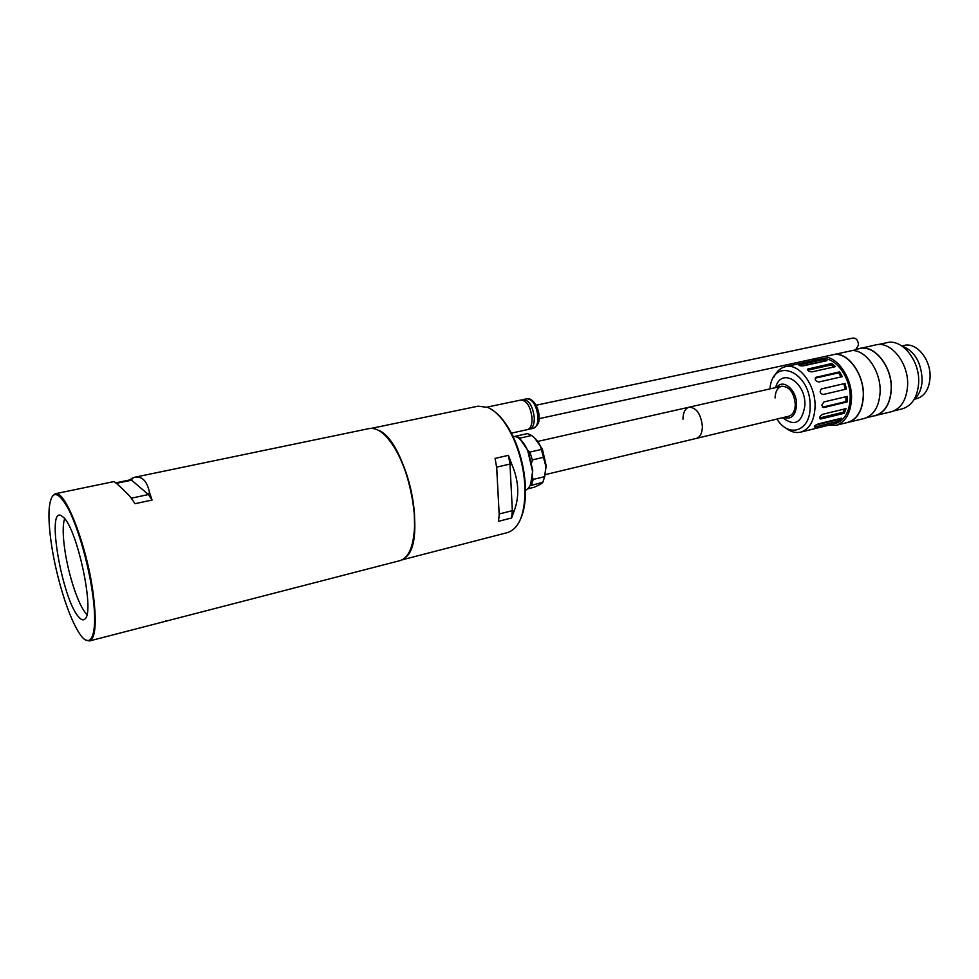 <?xml version="1.0" encoding="UTF-8"?>
<svg xmlns="http://www.w3.org/2000/svg" width="979" height="979" viewBox="0 0 979 979"><rect width="100%" height="100%" fill="white"/><g stroke="black" fill="none" stroke-linecap="round" stroke-linejoin="round"><path stroke-width="1.47" d="M115.791 482.855L128.861 480.126L134.404 477.311C142.016 475.929 147.034 480.922 149.481 492.302L152.063 500.024L135.065 503.708L130.036 496.451C120.307 486.526 114.837 481.582 113.637 481.631L55.228 493.759C64.847 489.365 86.372 543.932 92.932 591.573C96.884 621.592 95.758 638.039 89.53 640.951L85.834 640.058M89.53 640.951L400.056 560.612C408.806 557.81 413.64 546.343 414.582 526.188L414.264 513.608C412.367 491.421 406.787 471.217 397.523 453.008C387.782 435.337 378.359 427.187 369.279 428.545L134.404 477.311M52.303 496.182L55.228 493.759M51.642 545.609C49.354 530.606 48.534 518.283 49.17 508.615C51.116 490.283 57.271 489.916 67.637 507.526C77.317 525.515 87.853 561.297 92.259 591.536C98.965 635.763 90.594 653.703 77.525 630.292C67.465 613.38 56.354 576.766 51.642 545.609M409.822 550.957C412.795 544.789 414.447 536.419 414.778 525.87L414.472 513.375C412.587 491.348 407.044 471.291 397.853 453.204C392.885 443.879 387.708 437.111 382.312 432.889M64.651 518.686C62.607 524.756 62.705 535.403 64.932 550.626C68.542 575.236 78.173 604.471 85.675 613.062L86.96 614.42M63.586 517.438L61.151 515.578C46.172 507.171 62.191 598.915 78.504 616.733C81.269 620.037 83.496 620.71 85.197 618.752C94.718 611.153 77.365 529.517 63.586 517.438M166.748 620.967L165.843 620.71M130.036 496.451L135.065 503.708M131.48 498.176L148.416 494.542L152.063 500.024M132.446 477.862L131.59 480.187L148.416 494.542L149.481 492.302M128.861 480.126L131.59 480.187L116.403 483.357M702.384 426.501C700.988 414.044 696.546 407.607 689.069 407.191C696.546 407.607 700.988 414.044 702.384 426.501C702.212 433.159 700.205 437.136 696.338 438.396C700.205 437.136 702.212 433.159 702.384 426.501M498.482 521.317L499.204 514.881L496.671 467.558L495.08 458.392L508.407 455.345L511.699 464.058C518.894 480.824 519.69 496.512 514.073 511.148L511.601 517.989L498.482 521.317M378.726 430.344C406.909 441.823 427.762 541.828 405.404 557.479M402.112 559.841L507.636 532.552C519.665 528.305 525.417 512.996 524.928 486.636C524.022 470.348 520.375 454.709 513.987 439.706C506.376 422.781 497.748 412.049 488.093 407.484L478.18 406.15L371.469 428.325M520.804 518.503C524.414 510.108 525.943 499.266 525.38 486C524.499 470.067 520.926 454.758 514.685 440.073C509.313 427.921 503.157 418.877 496.206 412.93M525.05 490.503C530.141 488.313 532.613 481.778 532.454 470.899L527.705 450.487C524.499 443.487 520.816 438.971 516.643 436.915L512.874 436.132M530.667 484.177L532.747 470.495L528.146 450.732L520.228 439.375M514.073 511.148L512.347 510.683L509.986 464.046L511.699 464.058M508.407 455.345L509.986 464.046L496.683 467.142L499.204 514.881M495.08 458.392L496.671 467.558M499.192 513.975L512.347 510.683L511.601 517.989M534.644 438.005L542.403 449.128L546.27 466.09M520.681 439.755L520.253 438.054L516.055 436.12L527.473 433.587L531.707 435.496C536.737 439.338 539.882 443.671 541.154 448.492L545.915 466.579L544.679 476.663L542.819 482.304C542.023 483.467 539.099 485.119 534.069 487.285L527.742 488.827M544.679 476.663L533.249 479.416L532.38 477.054M531.781 462.369L532.356 459.922L543.847 457.242M541.387 449.447L529.884 452.09L532.356 459.922M520.253 438.054L531.707 435.496M529.884 452.09L528.085 450.597M516.055 436.12L515.382 436.438M529.982 485.706L542.819 482.304M533.249 479.416L531.413 485.07M538.952 418.694L855.573 349.833L858.522 345.049C858.118 340.423 856.319 338.085 853.113 338.012L536.064 405.233M511.393 433.159L527.461 429.61C530.63 428.545 532.16 424.751 532.05 418.229C530.581 406.726 526.922 400.644 521.097 400.007L487.273 407.056L493.135 410.434M528.538 429.181L529.676 429.12C532.845 428.056 534.387 424.262 534.289 417.752C532.809 406.248 529.162 400.178 523.312 399.542L522.235 399.946M682.963 419.208C683.097 412.477 685.129 408.476 689.069 407.191L537.801 441.419M823.045 394.537C819.827 393.325 819.337 391.441 821.565 388.883L845.024 383.45L846.431 389.067L823.045 394.537M818.897 381.969C815.727 381.345 814.601 379.84 815.544 377.429L839.59 371.861L842.307 376.634L818.897 381.969M812.056 371.861C809.046 371.702 807.565 370.784 807.614 369.107L831.869 363.466L835.454 366.648L812.056 371.861M803.637 365.791C800.761 365.999 799.158 365.742 798.84 365.02L823.094 359.55L826.974 360.664L803.637 365.791M816.865 359.844L785.452 366.684C799.145 362.793 815.923 385.151 815.066 406.897C814.32 420.86 809.535 429.279 800.7 432.131C795.633 433.269 790.579 431.825 785.525 427.786M800.7 432.131L835.43 423.515C844.412 420.64 849.331 412.306 850.176 398.526C851.204 377.062 834.341 355.132 820.414 359.06L817.538 359.685M773.765 377.282C776.506 371.433 780.398 367.908 785.452 366.684M821.736 405.306L823.914 401.941L847.276 396.397L847.141 401.965L823.804 407.558L821.736 405.306M769.935 388.896L769.971 388.687C772.859 355.414 811.481 371.579 810.122 406.97C810.355 431.249 788.866 438.384 777.081 419.245L776.971 419.061M828.001 425.241L835.931 425.351L847.557 422.451C857.102 419.391 862.34 410.617 863.27 396.128C864.261 375.422 849.246 353.566 835.026 354.3M835.931 425.351C845.415 422.292 850.616 413.493 851.51 398.93C852.44 378.139 837.461 356.148 823.302 356.846M816.951 358.228L813.145 360.664M776.849 387.341C783.2 378.065 797.2 390.401 796.576 405.049C795.548 415.659 791.301 419.771 783.861 417.409M775.637 387.611C780.728 366.929 805.937 381.48 804.909 405.257C802.193 422.842 794.764 426.991 782.649 417.703M845.232 423.038L864.127 418.522C873.794 415.439 879.118 406.652 880.121 392.175C881.137 371.934 866.672 350.47 852.476 350.506M847.606 422.634C857.2 419.563 862.462 410.739 863.405 396.165C864.359 375.789 849.907 354.129 835.809 354.129M775.074 397.963C775.344 391.465 777.559 387.549 781.719 386.228C789.563 386.485 794.079 392.616 795.291 404.621C794.985 411.058 792.794 414.937 788.719 416.246L545.523 474.57M866.439 417.752L875.14 415.585C884.808 412.514 890.144 403.801 891.171 389.458C892.444 367.125 874.516 344.437 859.538 348.622L856.833 349.197M872.779 416.173L891.318 411.755C901.096 408.647 906.517 399.934 907.606 385.604C908.965 363.295 890.902 340.692 875.74 344.902L857.163 349.136M875.189 415.769C884.906 412.673 890.278 403.911 891.306 389.507C892.591 367.039 874.565 344.229 859.501 348.438M893.656 410.984L902.332 408.818C912.11 405.722 917.543 397.082 918.657 382.899C920.064 360.798 902.075 338.465 886.913 342.662L878.175 344.559M914.092 399.53C918.987 395.21 921.68 388.798 922.157 380.293C921.423 362.316 914.57 350.812 901.573 345.807M914.447 399.224L916.65 398.686C924.653 396.165 929.132 389.165 930.05 377.723C931.225 359.929 916.638 341.989 904.241 345.428L902.026 345.917M821.1 418.926L820.121 418.902C819.203 417.36 820.059 415.818 822.69 414.288L845.991 408.635L844.363 413.248L821.1 418.926L819.619 417.947M815.385 426.905L814.357 426.966C814.247 426.073 815.531 425.057 818.199 423.931L841.402 418.217L838.55 421.166L815.385 426.905L814.822 425.889M832.578 424.225L830.804 424.556M801.923 365.913L823.07 361.275L823.094 359.55M808.495 368.642L808.018 370.123L831.367 364.934L831.869 363.466M831.367 364.934L833.729 367.027M816.192 377.135L815.299 378.127L838.697 372.84L839.59 371.861M838.697 372.84L841.022 376.927M821.222 389.006L845.024 383.45M843.861 383.768L845.256 389.336M847.141 401.965L845.905 401.574L846.015 396.703M822.372 407.191L845.905 401.574M844.363 413.248L843.237 412.22L819.986 417.886M844.363 409.026L843.237 412.22M838.55 421.166L837.718 419.685L815.85 425.07M838.416 418.951L837.718 419.685M546.16 466.237L544.214 478.621M527.008 398.771C534.363 397.621 539.588 411.388 538.976 416.516C539.821 421.631 537.948 425.559 533.371 428.3C536.541 427.236 538.083 423.454 537.997 416.944C536.529 405.465 532.87 399.408 527.008 398.771L523.312 399.542M799.794 364.653L799.782 365.656M822.58 407.154L823.804 407.558M514.685 440.073L513.987 439.706M525.38 486L524.928 486.636M542.403 449.128L541.154 448.492M533.371 428.3L529.676 429.12M689.069 407.191L781.719 386.228"/></g></svg>
